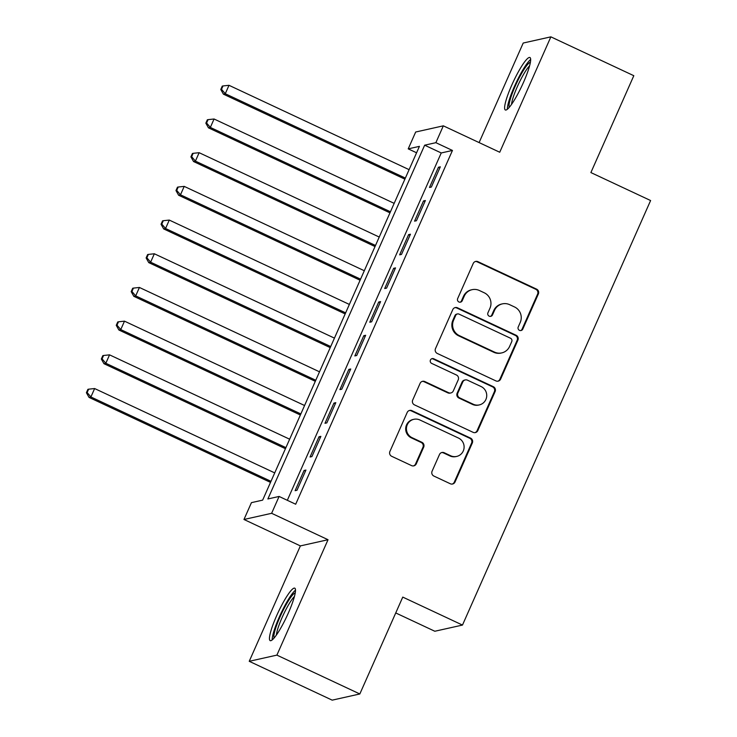 <?xml version="1.0" encoding="UTF-8"?>
<svg xmlns="http://www.w3.org/2000/svg" width="737" height="737" viewBox="0 0 737 737"><rect width="100%" height="100%" fill="white"/><g stroke="black" fill="none" stroke-linecap="round" stroke-linejoin="round"><path stroke-width="1.11" d="M519.484 330.351A2.552 2.497 77.4 0 0 522.782 329.098L538.36 293.962A3.648 3.565 77.4 0 0 536.564 289.125L477.944 261.672A3.648 3.565 77.4 0 0 473.228 263.459L457.659 298.596A2.552 2.497 77.4 0 0 460.496 302.152A2.552 2.497 77.4 0 0 462.219 300.733L464.227 296.182A11.663 11.414 77.4 0 1 479.336 290.479L484.227 292.773A11.663 11.414 77.4 0 1 489.958 308.232L487.94 312.783A2.552 2.497 77.4 0 0 490.778 316.339A2.552 2.497 77.4 0 0 492.5 314.92L494.518 310.369A11.663 11.414 77.4 0 1 509.626 304.667L514.509 306.951A11.663 11.414 77.4 0 1 520.239 322.419L518.231 326.97A2.552 2.497 77.4 0 0 519.484 330.351M520.681 330.581A2.552 2.497 77.4 0 0 522.036 329.264L537.614 294.127A3.648 3.565 77.4 0 0 535.817 289.3L477.198 261.838A3.648 3.565 77.4 0 0 475.319 261.524M460.109 302.207A2.552 2.497 77.4 0 0 461.463 300.899L463.481 296.348L464.227 296.182M490.4 316.394A2.552 2.497 77.4 0 0 491.754 315.086L493.772 310.535L494.518 310.369M288.305 613.101A28.973 4.763 -64.9 0 0 294.763 588.172A28.973 4.763 -64.9 0 0 276.642 615.708A28.973 4.763 -64.9 0 0 270.184 640.646A28.973 4.763 -64.9 0 0 288.305 613.101M523.463 82.443A28.973 4.763 -64.9 0 0 529.921 57.504A28.973 4.763 -64.9 0 0 511.8 85.05A28.973 4.763 -64.9 0 0 505.342 109.979A28.973 4.763 -64.9 0 0 523.463 82.443M432.085 471.219A3.648 3.565 77.4 0 0 433.872 476.056L450.316 483.758A3.648 3.565 77.4 0 0 455.042 481.98L472.334 442.955A3.648 3.565 77.4 0 0 470.547 438.119L411.928 410.666A3.648 3.565 77.4 0 0 407.202 412.444L389.91 451.468A3.648 3.565 77.4 0 0 391.697 456.304L411.568 465.609A3.648 3.565 77.4 0 0 416.285 463.822L423.692 447.119A3.648 3.565 77.4 0 0 421.896 442.292L412.047 437.677A9.756 9.544 77.4 0 1 413.844 419.316A9.756 9.544 77.4 0 1 419.887 419.979L458.478 438.054A9.756 9.544 77.4 0 1 456.682 456.424A9.756 9.544 77.4 0 1 450.639 455.752L444.208 452.739A3.648 3.565 77.4 0 0 439.482 454.517L432.085 471.219M279.093 496.452L271.631 513.302L243.975 519.484L251.437 502.643L262.648 500.128L419.427 146.359L408.215 148.865L415.677 132.015L443.333 125.834L435.871 142.674L424.659 145.189L267.881 498.958L279.093 496.452L295.684 504.228L452.454 150.449L435.871 142.674M443.333 125.834L499.732 152.246L550.871 36.85L633.811 75.699L590.89 172.569L650.605 200.538L462.477 625.068L402.761 597.099L359.831 693.968L276.891 655.119L328.029 539.724L271.631 513.302M495.9 380.9A3.648 3.565 77.4 0 0 500.616 379.122L517.908 340.098A3.648 3.565 77.4 0 0 516.121 335.261L457.502 307.808A3.648 3.565 77.4 0 0 452.785 309.595L435.493 348.619A3.648 3.565 77.4 0 0 437.281 353.447L495.9 380.9M495.126 391.522L477.834 430.546A3.648 3.565 77.4 0 1 473.108 432.333L414.489 404.88A3.648 3.565 77.4 0 1 412.702 400.044L420.099 383.341A3.648 3.565 77.4 0 1 424.825 381.563L448.593 392.692A3.648 3.565 77.4 0 0 453.319 390.914L458.23 379.831A3.648 3.565 77.4 0 0 456.433 375.004L431.689 363.405A2.552 2.497 77.4 0 1 432.158 358.606A2.552 2.497 77.4 0 1 433.734 358.781L493.329 386.695A3.648 3.565 77.4 0 1 495.126 391.522L494.38 391.688L477.079 430.712L477.834 430.546M359.831 693.968L332.184 700.15L249.235 661.301L276.891 655.119M550.871 36.85L523.215 43.032L479.105 142.582M431.357 187.041L440.321 166.82L438.451 167.244L429.496 187.456L431.357 187.041M416.433 220.732L425.387 200.51L423.517 200.934L414.562 221.146L416.433 220.732M401.499 254.422L410.454 234.209L408.593 234.624L399.629 254.845L401.499 254.422M386.566 288.121L395.529 267.899L393.659 268.314L384.696 288.536L386.566 288.121M371.641 321.811L380.596 301.59L378.726 302.013L369.771 322.226L371.641 321.811M356.708 355.501L365.663 335.289L363.792 335.703L354.838 355.925L356.708 355.501M341.775 389.191L350.738 368.979L348.868 369.394L339.904 389.615L341.775 389.191M326.841 422.891L335.805 402.669L333.935 403.093L324.98 423.305L326.841 422.891M311.917 456.581L320.871 436.368L319.001 436.783L310.047 456.995L311.917 456.581M452.454 150.449L441.242 152.955L287.319 500.303M304.077 470.473L295.113 490.695L296.983 490.271L305.938 470.059L304.077 470.473L305.468 471.127M395.741 612.944L434.821 631.25L462.477 625.068M328.029 539.724L300.374 545.905L249.235 661.301M300.374 545.905L243.975 519.484M416.58 152.78L408.215 148.865M441.242 152.955L424.659 145.189M438.451 167.244L439.842 167.889M423.517 200.934L424.917 201.588M408.593 234.624L409.984 235.278M393.659 268.314L395.05 268.968M378.726 302.013L380.117 302.667M363.792 335.703L365.193 336.358M348.868 369.394L350.259 370.048M333.935 403.093L335.326 403.747M319.001 436.783L320.402 437.437M502.394 303.865L501.639 304.031A11.663 11.414 77.4 0 0 493.772 310.535M472.104 289.678L471.358 289.844A11.663 11.414 77.4 0 0 463.481 296.348M497.779 381.222A3.648 3.565 77.4 0 0 499.87 379.288L517.162 340.264A3.648 3.565 77.4 0 0 515.375 335.436L456.756 307.974A3.648 3.565 77.4 0 0 454.876 307.661M511.745 341.6A2.552 2.497 77.4 0 0 510.492 338.219L459.031 314.119A2.552 2.497 77.4 0 0 455.733 315.362L453.605 320.162A11.663 11.414 77.4 0 0 459.335 335.621L494.509 352.102A11.663 11.414 77.4 0 0 509.617 346.399L511.745 341.6M457.456 313.944L456.7 314.109A2.552 2.497 77.4 0 0 454.978 315.528L455.733 315.362M501.74 352.903L500.994 353.069A11.663 11.414 77.4 0 1 493.762 352.268L458.589 335.796A11.663 11.414 77.4 0 1 452.859 320.328L454.978 315.528M474.987 432.647A3.648 3.565 77.4 0 0 477.079 430.712M450.86 392.95L450.104 393.116A3.648 3.565 77.4 0 1 447.847 392.858L424.079 381.729A3.648 3.565 77.4 0 0 422.19 381.416M494.38 391.688A3.648 3.565 77.4 0 0 492.583 386.861L432.988 358.947A2.552 2.497 77.4 0 0 431.79 358.716M473.265 404.245A9.756 9.544 77.4 0 0 486.687 396.46A9.756 9.544 77.4 0 0 481.104 386.557L467.507 380.191A3.648 3.565 77.4 0 0 462.79 381.969L457.88 393.051A3.648 3.565 77.4 0 0 459.667 397.879L473.265 404.245L472.518 404.42A9.756 9.544 77.4 0 0 478.562 405.083L479.308 404.917M465.25 379.933L464.503 380.108A3.648 3.565 77.4 0 0 462.035 382.135L462.79 381.969M472.518 404.42L458.921 398.044A3.648 3.565 77.4 0 1 457.133 393.217L462.035 382.135M456.682 456.424L455.936 456.59A9.756 9.544 77.4 0 1 449.892 455.917L443.462 452.905A3.648 3.565 77.4 0 0 441.574 452.592M413.844 419.316L413.089 419.482A9.756 9.544 77.4 0 0 411.301 437.842L412.047 437.677M413.448 465.922A3.648 3.565 77.4 0 0 415.539 463.997L422.946 447.295A3.648 3.565 77.4 0 0 421.149 442.458L411.301 437.842M452.205 484.071A3.648 3.565 77.4 0 0 454.296 482.145L471.588 443.121A3.648 3.565 77.4 0 0 469.791 438.285L411.182 410.831A3.648 3.565 77.4 0 0 409.293 410.518M409.099 169.657L229.004 85.308L225.273 93.728L223.403 94.152L404.889 179.155M221.515 89.306L223.007 85.943L222.261 86.109L220.768 89.481L221.515 89.306L225.273 93.728L405.359 178.087M223.007 85.943L229.004 85.308M223.403 94.152L220.768 89.481M509.285 107.316A25.067 4.127 115.1 0 1 515.246 86.109A25.067 4.127 115.1 0 1 530.4 62.24M529.59 65.851A23.215 3.814 -64.9 0 0 517.273 86.809A23.215 3.814 -64.9 0 0 511.542 104.378M530.658 59.513A28.789 4.735 -64.9 0 0 514.5 86.284A28.789 4.735 -64.9 0 0 507.36 109.26M274.127 637.984A25.067 4.127 115.1 0 1 278.743 619.909A25.067 4.127 115.1 0 1 291.336 596.519A25.067 4.127 115.1 0 1 295.242 592.898M294.432 596.519A23.215 3.814 -64.9 0 0 292.534 598.711A23.215 3.814 -64.9 0 0 276.384 635.045M295.5 590.18A28.789 4.735 -64.9 0 0 292.257 593.681A28.789 4.735 -64.9 0 0 278.807 618.168A28.789 4.735 -64.9 0 0 272.193 639.928M394.166 203.357L214.071 118.998L210.34 127.427L208.47 127.842L389.956 212.846M206.59 123.005L208.083 119.634L207.337 119.799L205.844 123.171L206.59 123.005L210.34 127.427L390.435 211.777M208.083 119.634L214.071 118.998M208.47 127.842L205.844 123.171M379.233 237.047L199.147 152.697L195.406 161.117L193.545 161.532L375.032 246.545M191.657 156.695L193.149 153.324L192.403 153.499L190.911 156.861L191.657 156.695L195.406 161.117L375.502 245.467M193.149 153.324L199.147 152.697M193.545 161.532L190.911 156.861M364.308 270.737L184.213 186.387L180.482 194.808L178.612 195.231L360.098 280.235M176.723 190.386L178.216 187.023L177.47 187.189L175.977 190.561L176.723 190.386L180.482 194.808L360.568 279.166M178.216 187.023L184.213 186.387M178.612 195.231L175.977 190.561M349.375 304.436L169.28 220.077L165.549 228.507L163.678 228.921L345.165 313.925M161.799 224.085L163.292 220.713L162.536 220.879L161.044 224.251L161.799 224.085L165.549 228.507L345.644 312.857M163.292 220.713L169.28 220.077M163.678 228.921L161.044 224.251M334.441 338.126L154.346 253.777L150.615 262.197L148.745 262.612L330.231 347.624M146.866 257.775L148.358 254.403L147.612 254.578L146.119 257.941L146.866 257.775L150.615 262.197L330.71 346.547M148.358 254.403L154.346 253.777M148.745 262.612L146.119 257.941M319.508 371.817L139.422 287.467L135.691 295.887L133.821 296.311L315.307 381.315M131.932 291.465L133.425 288.103L132.678 288.268L131.186 291.64L131.932 291.465L135.691 295.887L315.777 380.246M133.425 288.103L139.422 287.467M133.821 296.311L131.186 291.64M304.584 405.516L124.489 321.157L120.757 329.586L118.887 330.001L300.374 415.005M116.999 325.164L118.5 321.793L117.745 321.958L116.253 325.33L116.999 325.164L120.757 329.586L300.853 413.936M118.5 321.793L124.489 321.157M118.887 330.001L116.253 325.33M289.65 439.206L109.555 354.856L105.824 363.277L103.954 363.691L285.44 448.704M102.075 358.855L103.567 355.483L102.821 355.649L101.328 359.02L102.075 358.855L105.824 363.277L285.919 447.626M103.567 355.483L109.555 354.856M103.954 363.691L101.328 359.02M274.717 472.896L94.631 388.546L90.9 396.967L89.03 397.39L270.516 482.394M87.141 392.545L88.633 389.182L87.887 389.348L86.395 392.72L87.141 392.545L90.9 396.967L270.986 481.325M88.633 389.182L94.631 388.546M89.03 397.39L86.395 392.72M522.036 329.264L522.782 329.098M461.463 300.899L462.219 300.733M491.754 315.086L492.5 314.92M477.198 261.838L477.944 261.672M535.817 289.3L536.564 289.125M537.614 294.127L538.36 293.962M456.756 307.974L457.502 307.808M515.375 335.436L516.121 335.261M517.162 340.264L517.908 340.098M499.87 379.288L500.616 379.122M452.859 320.328L453.605 320.162M458.589 335.796L459.335 335.621M493.762 352.268L494.509 352.102M424.079 381.729L424.825 381.563M447.847 392.858L448.593 392.692M432.988 358.947L433.734 358.781M492.583 386.861L493.329 386.695M457.133 393.217L457.88 393.051M458.921 398.044L459.667 397.879M443.462 452.905L444.208 452.739M449.892 455.917L450.639 455.752M421.149 442.458L421.896 442.292M422.946 447.295L423.692 447.119M415.539 463.997L416.285 463.822M411.182 410.831L411.928 410.666M469.791 438.285L470.547 438.119M471.588 443.121L472.334 442.955M454.296 482.145L455.042 481.98"/></g></svg>
